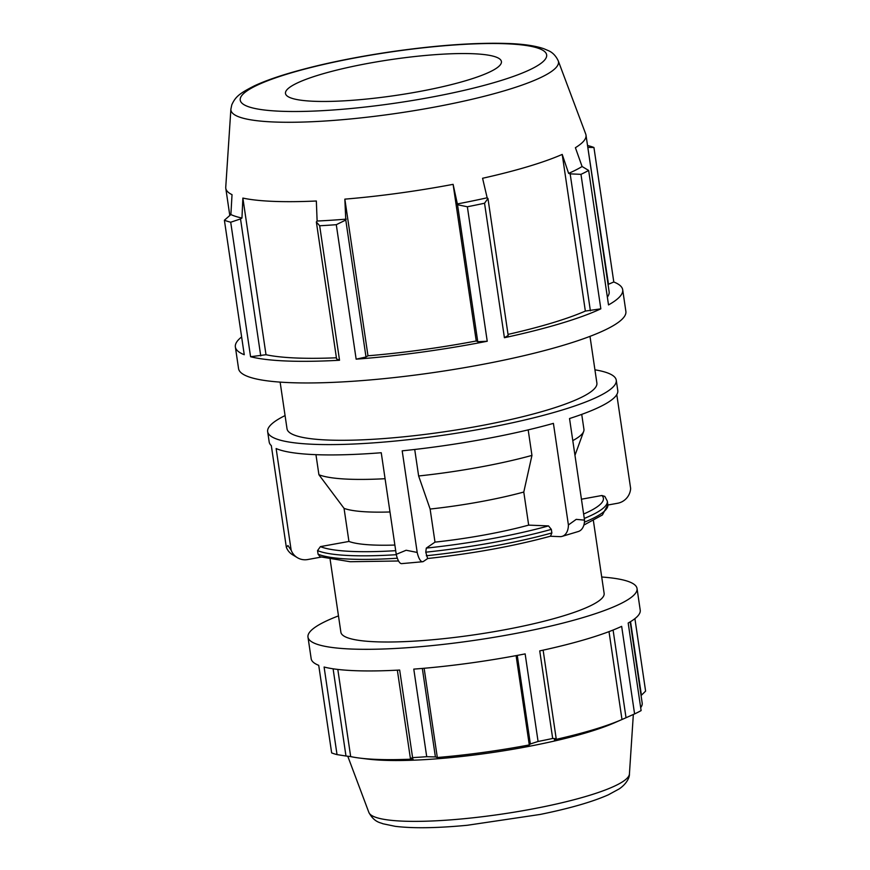 <?xml version="1.0" encoding="UTF-8"?>
<svg xmlns="http://www.w3.org/2000/svg" width="870" height="870" viewBox="0 0 870 870"><rect width="100%" height="100%" fill="white"/><g stroke="black" fill="none" stroke-linecap="round" stroke-linejoin="round"><path stroke-width="1.3" d="M397.351 670.161L410.412 758.575L412.597 757.607L399.667 670.041A166.311 27.546 171.6 0 1 324.097 667.029L337.027 754.605L345.977 756.019L333.101 668.802M337.027 754.605A166.311 27.546 -8.4 0 1 331.655 752.909L318.724 665.332A166.311 27.546 171.6 0 1 311.177 658.731L307.98 637.101A166.311 27.546 171.6 0 1 338.474 615.895M517.269 655.404L530.352 743.97L538.073 741.468L525.143 653.892A166.311 27.546 171.6 0 1 413.783 669.117L426.713 756.693L435.402 756.943L422.331 668.432M613.089 630.043L626.03 717.728L634.589 713.922L621.658 626.346A166.311 27.546 171.6 0 1 539.737 650.89L552.678 738.467L556.191 738.652L543.13 650.151M601.714 577.017A166.311 27.546 171.6 0 1 637.036 588.511L640.222 610.142A166.311 27.546 171.6 0 1 628.183 623.029L641.114 710.594A166.311 27.546 -8.4 0 1 634.589 713.922M630.543 621.648L641.418 695.228L645.605 691.117L634.904 618.646M630.184 621.865L642.19 703.112A154.664 25.621 171.6 0 1 640.679 707.636M609.011 631.631L621.985 719.512L626.335 717.598L614.796 722.665A145.692 24.132 -8.4 0 1 587.359 732.442A145.692 24.132 -8.4 0 1 368.043 759.108L360.126 758.14A154.664 25.621 171.6 0 1 350.675 756.596L345.977 756.019M621.985 719.512A154.664 25.621 171.6 0 1 592.959 729.832A154.664 25.621 171.6 0 1 554.331 739.772L556.191 738.652M516.095 655.621L529.286 744.927A154.664 25.621 171.6 0 1 437.316 757.498L435.402 756.943M530.352 743.97L529.286 744.927M424.136 668.28L437.316 757.498M241.632 336.94A195.761 32.429 -8.4 0 0 235.368 346.956A195.761 32.429 -8.4 0 0 244.252 354.721L224.395 220.23A195.761 32.429 -8.4 0 0 230.713 222.231L250.571 356.722A195.761 32.429 -8.4 0 0 339.528 360.256L319.671 225.765A195.761 32.429 -8.4 0 0 336.288 224.688L356.145 359.169A195.761 32.429 -8.4 0 0 487.233 341.247L467.364 206.766A195.761 32.429 -8.4 0 0 484.546 203.232L504.404 337.712A195.761 32.429 -8.4 0 0 600.833 308.828L580.975 174.348A195.761 32.429 -8.4 0 0 588.653 170.433L608.511 304.924A195.761 32.429 -8.4 0 0 622.692 289.753A195.761 32.429 -8.4 0 0 613.796 281.989L593.938 147.498A195.761 32.429 -8.4 0 0 587.62 145.507L587.533 145.486M608.054 284.436L613.796 281.989M607.358 297.083A182.058 30.156 -8.4 0 0 609.13 291.754L585.999 135.111A182.058 30.156 -8.4 0 0 585.727 134.067L558.236 60.802C555.81 55.734 552.483 52.33 548.241 50.58L543.728 48.676C535.072 45.751 523.196 44.022 508.113 43.5C476.173 42.445 437.447 45.153 391.935 51.645C351.078 57.659 315.603 65.217 285.512 74.309C273.071 78.115 262.664 81.965 254.301 85.88C239.913 93.231 235.52 96.472 231.779 104.868L230.887 109.141A165.55 27.416 -8.4 0 0 328.131 120.81A165.55 27.416 -8.4 0 0 505.785 90.36A165.55 27.416 -8.4 0 0 558.236 60.802M504.404 337.712L508.189 335.45L487.961 198.48L484.546 203.232M508.026 334.395A182.058 30.156 -8.4 0 0 585.347 311.068L600.833 308.828M356.145 359.169L366.009 356.994L367.977 355.786A182.058 30.156 -8.4 0 0 476.238 340.986L477.76 341.714L487.233 341.247M250.571 356.722L266.002 354.721A182.058 30.156 -8.4 0 0 336.418 357.787M266.002 354.721L242.871 198.077A182.058 30.156 -8.4 0 0 316.343 201.003L317.115 221.034L316.354 221.948L336.581 358.918L339.528 360.256M235.368 346.956L238.554 368.586A195.761 32.429 -8.4 0 0 507.601 359.353A195.761 32.429 -8.4 0 0 625.878 311.395L622.692 289.753M260.739 355.895L240.522 218.925L230.713 222.231M240.522 218.925L241.958 218.044L242.871 198.077M319.671 225.765L316.354 221.948M366.009 356.994L345.781 220.023L336.288 224.688M367.977 355.786L344.846 199.143A182.058 30.156 -8.4 0 0 453.107 184.342L457.533 204.744L477.76 341.714M345.781 220.023L344.846 199.143M476.238 340.986L453.107 184.342M467.364 206.766L457.533 204.744M487.961 198.48L487.156 197.794L482.578 178.274A182.058 30.156 -8.4 0 0 528.057 166.572A182.058 30.156 -8.4 0 0 562.216 154.414L568.621 173.391L570.165 173.859L590.393 310.829M585.347 311.068L562.216 154.414M580.975 174.348L570.165 173.859M568.621 173.391A186.224 30.841 -8.4 0 0 582.095 166.518L588.653 170.433M582.095 166.518L575.396 147.704A182.058 30.156 -8.4 0 0 585.999 135.111M587.805 147.313L608.5 284.349M593.938 147.498L588.272 147.378M616.786 394.61L630.641 488.494A15.66 15.149 -58.7 0 1 617.646 503.251L607.88 505.024M584.281 518.455A149.683 24.795 -8.4 0 0 607.314 501.109L604.813 496.4L601.899 495.498L581.443 499.217M616.254 380.19L617.776 390.521A176.186 29.178 -8.4 0 1 569.535 418.535L584.531 520.14L576.234 519.357L568.404 524.969L553.407 423.375A176.186 29.178 -8.4 0 1 402.19 450.834L417.198 552.439L406.138 550.253L396.241 554.342L381.245 452.737A176.186 29.178 -8.4 0 1 276.138 448.55L291.146 550.155L287.926 545.544L286.328 547.23L271.32 445.625A176.186 29.178 -8.4 0 1 269.189 441.993L267.655 431.661A176.186 29.178 -8.4 0 0 446.223 434.793A176.186 29.178 -8.4 0 0 616.254 380.19A176.186 29.178 -8.4 0 0 594.928 369.815M568.404 524.969A15.66 10.19 73.3 0 1 562.15 536.355L578.278 531.526A15.66 10.19 -106.7 0 0 584.531 520.14M396.241 554.342A15.66 4.959 84.8 0 0 401.69 563.629L422.646 561.737A15.66 4.959 -95.2 0 1 417.198 552.439M427.735 558.496L423.483 561.411A15.66 4.959 -95.2 0 1 422.646 561.737M414.718 449.475L418.633 475.977L430.117 509.048L435 542.13L426.3 548.1L425.767 552.189L427.638 558.507C472.747 553.624 513.702 546.186 550.503 536.192L551.863 532.951L551.33 529.384L548.502 525.904L528.666 525.121L523.783 492.039L531.951 455.401L528.177 429.878M286.328 547.23A15.66 15.149 121.3 0 0 292.505 554.723L297.322 557.648A15.66 15.149 -58.7 0 1 291.146 550.155M320.997 557.126L307.708 559.54A15.66 15.149 -58.7 0 1 297.322 557.648M315.951 454.673L318.92 474.748L344.052 508.363L348.935 541.444L320.41 546.621L317.55 550.612L318.083 554.19L320.084 556.767M285.077 415.577A176.186 29.178 -8.4 0 0 267.655 431.661M280.129 382.115L287.024 428.801A156.611 25.937 -8.4 0 0 406.442 436.533A156.611 25.937 -8.4 0 0 547.034 410.107A156.611 25.937 -8.4 0 0 596.885 383.039L589.99 336.353M418.633 475.977A137.036 22.696 -8.4 0 0 531.951 455.401M572.786 440.601A137.036 22.696 -8.4 0 0 583.683 431.4A137.036 22.696 -8.4 0 0 583.933 429.312L581.725 414.381M550.275 536.246L559.91 536.638A15.66 10.19 73.3 0 0 562.15 536.355M430.117 509.048A116.765 19.336 -8.4 0 0 523.783 492.039M435 542.13A116.765 19.336 -8.4 0 0 528.666 525.121M318.92 474.748A137.036 22.696 -8.4 0 0 385.073 478.707M457.011 203.993A186.224 30.841 -8.4 0 0 487.156 197.794M230.887 109.141L225.743 187.224A182.058 30.156 -8.4 0 0 225.787 188.301A182.058 30.156 -8.4 0 0 232.029 194.652L230.876 214.542A186.224 30.841 -8.4 0 0 241.958 218.044M317.115 221.034A186.224 30.841 -8.4 0 0 346.271 219.131M466.69 80.421A109.141 18.074 -8.4 0 0 501.261 60.933A109.141 18.074 -8.4 0 0 433.793 54.766A109.141 18.074 -8.4 0 0 320.225 74.592A109.141 18.074 -8.4 0 0 285.458 92.796A109.141 18.074 -8.4 0 0 349.566 100.496A109.141 18.074 -8.4 0 0 466.69 80.421M348.935 541.444A116.765 19.336 -8.4 0 0 394.871 545.055M637.036 588.511A166.311 27.546 171.6 0 1 536.551 629.26A166.311 27.546 171.6 0 1 351.545 649.042A166.311 27.546 171.6 0 1 307.98 637.101M330.154 559.562L340.888 632.24A133.045 22.033 -8.4 0 0 421.156 640.679A133.045 22.033 -8.4 0 0 561.781 616.362A133.045 22.033 -8.4 0 0 604.128 593.373L593.394 520.684M412.597 757.607A166.311 27.546 -8.4 0 0 426.713 756.693M538.073 741.468A166.311 27.546 -8.4 0 0 552.678 738.467M337.81 669.432L350.675 756.596M410.412 758.575L413.098 759.086A154.664 25.621 171.6 0 1 360.126 758.14M224.395 220.23L230.876 214.542M344.052 508.363A116.765 19.336 -8.4 0 0 389.988 511.973M583.868 525.078L602.421 514.953L607.847 504.687A149.683 24.795 171.6 0 1 584.422 522.185M551.863 532.951A149.683 24.795 171.6 0 1 426.3 555.756M425.767 552.189A149.683 24.795 -8.4 0 0 551.33 529.384M548.502 525.904A146.214 24.219 171.6 0 1 426.3 548.1M601.899 495.498A146.214 24.219 171.6 0 1 583.629 514.029M587.446 795.974A131.772 21.826 171.6 0 1 450.334 819.899A131.772 21.826 171.6 0 1 368.88 812.46C374.361 822.661 380.799 822.574 382.789 823.727L395.187 826.326C412.967 828.501 437.012 828.142 467.31 825.271L540.129 814.45C569.448 808.491 592.176 801.955 608.315 794.832L619.255 788.872C626.976 783.609 629.706 777.062 629.423 773.985A131.772 21.826 171.6 0 1 587.446 795.974M497.379 81.639A154.871 25.654 171.6 0 1 280.814 111.251A154.871 25.654 171.6 0 1 289.536 73.363A154.871 25.654 171.6 0 1 506.101 43.761A154.871 25.654 171.6 0 1 497.379 81.639M395.709 550.677A146.214 24.219 171.6 0 1 320.41 546.621M317.55 550.612A149.683 24.795 -8.4 0 0 396.328 554.69M397.351 558.225A149.683 24.795 171.6 0 1 318.083 554.19M574.961 455.325L583.683 431.4M607.847 504.687L607.314 501.109M629.423 773.985L633.338 714.487M368.88 812.46L347.772 756.237M398.558 560.987L350.197 561.726L320.073 556.767M229.756 215.151L225.787 188.301"/></g></svg>
